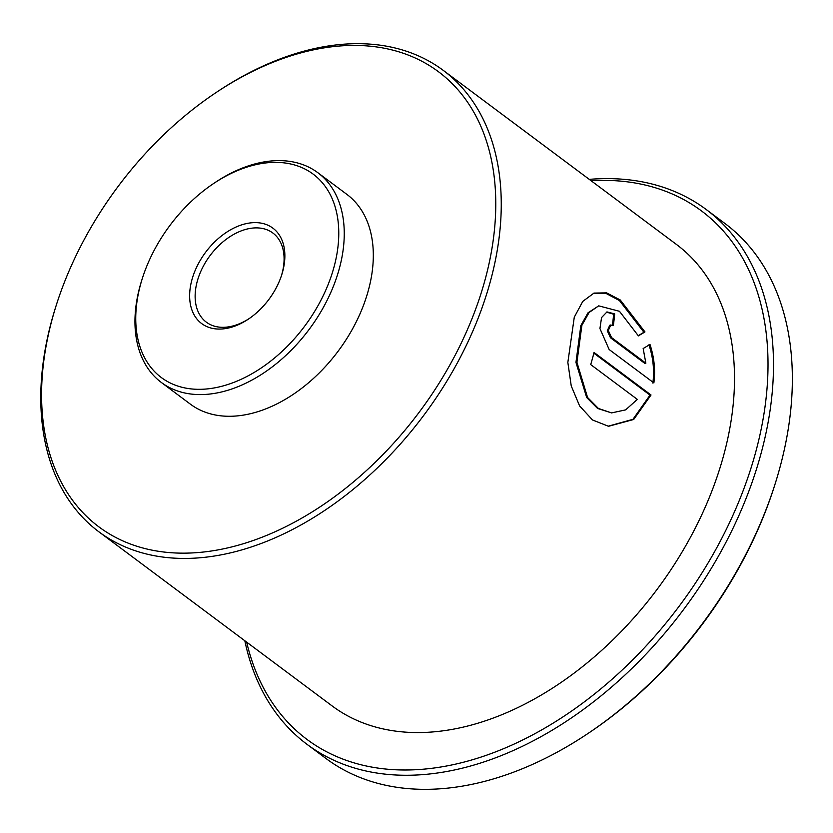 <?xml version="1.0" encoding="UTF-8"?>
<svg xmlns="http://www.w3.org/2000/svg" width="833" height="833" viewBox="0 0 833 833"><rect width="100%" height="100%" fill="white"/><g stroke="black" fill="none" stroke-linecap="round" stroke-linejoin="round"><path stroke-width="1.25" d="M224.764 328.691A59.539 39.453 126.7 0 1 191.298 282.22A59.539 39.453 126.7 0 1 249.744 222.994A59.539 39.453 126.7 0 1 281.825 274.484A59.539 39.453 126.7 0 1 248.619 318.966A59.539 39.453 126.7 0 1 224.764 328.691M281.523 275.421A55.613 36.85 -53.3 0 0 272.88 233.032A55.613 36.85 -53.3 0 0 251.274 228.242A55.613 36.85 -53.3 0 0 201.805 269.205A55.613 36.85 -53.3 0 0 206.345 322.173A55.613 36.85 -53.3 0 0 227.94 326.963A55.613 36.85 -53.3 0 0 249.442 318.404M210.624 388.511A126.928 84.112 -53.3 0 0 335.23 262.249A126.928 84.112 -53.3 0 0 263.884 163.185A126.928 84.112 -53.3 0 0 213.019 183.916A126.928 84.112 -53.3 0 0 142.235 278.743A126.928 84.112 -53.3 0 0 210.624 388.511M213.019 183.916L214.622 182.833A130.854 86.705 126.7 0 1 267.07 161.456A130.854 86.705 126.7 0 1 317.894 172.743A130.854 86.705 126.7 0 1 328.556 297.35A130.854 86.705 126.7 0 1 212.155 393.749A130.854 86.705 126.7 0 1 161.331 382.462A130.854 86.705 126.7 0 1 141.652 280.586L142.235 278.743M161.331 382.462L190.382 404.161A130.854 86.705 -53.3 0 0 241.216 415.438A130.854 86.705 -53.3 0 0 357.617 319.049A130.854 86.705 -53.3 0 0 346.945 194.433L317.894 172.743M209.093 551.331A283.959 188.164 -53.3 0 0 487.846 268.882A283.959 188.164 -53.3 0 0 328.244 47.252A283.959 188.164 -53.3 0 0 214.445 93.65A283.959 188.164 -53.3 0 0 56.092 305.773A283.959 188.164 -53.3 0 0 209.093 551.331M214.445 93.65L216.059 92.567A287.885 190.757 126.7 0 1 331.43 45.534A287.885 190.757 126.7 0 1 443.239 70.357A287.885 190.757 126.7 0 1 466.719 344.508A287.885 190.757 126.7 0 1 210.624 556.579A287.885 190.757 126.7 0 1 98.804 531.746A287.885 190.757 126.7 0 1 55.509 307.627L56.092 305.773M775.284 483.4L774.7 485.243A329.764 218.506 126.7 0 1 590.805 731.593L589.202 732.676A333.689 221.109 -53.3 0 0 775.284 483.4A333.689 221.109 -53.3 0 0 725.106 223.608L706.249 209.541A333.689 221.109 126.7 0 1 733.467 527.31A333.689 221.109 126.7 0 1 436.627 773.118A333.689 221.109 126.7 0 1 307.023 744.338A333.689 221.109 126.7 0 1 244.829 640.754M307.023 744.338L325.87 758.415A333.689 221.109 -53.3 0 0 455.474 787.185A333.689 221.109 -53.3 0 0 589.202 732.676M246.662 642.128A329.764 218.506 -53.3 0 0 435.086 767.87A329.764 218.506 -53.3 0 0 756.239 450.132A329.764 218.506 -53.3 0 0 591.107 180.74M589.264 179.366A333.689 221.109 126.7 0 1 706.249 209.541M651.021 394.988L594.054 352.463A287.885 190.757 126.7 0 1 590.712 364.594L637.328 399.392L625.645 409.878L611.557 412.908L598.448 408.482L587.567 397.497L576.925 362.282L581.882 325.328L589.098 312.49L598.708 305.857L619.46 311.292L638.401 335.886L644.971 331.919L620.231 299.953L606.58 292.872L594.002 293.081L582.767 301.4L574.281 317.186L567.846 362.438L571.24 385.929L579.601 405.931L592.502 419.967L608.538 426.288L633.694 419.488L651.021 394.988L650.021 395.102L593.867 353.182M645.867 363.188L611.505 337.532L608.309 330.503L610.797 324.985L613.348 325.651A287.885 190.757 126.7 0 0 614.681 313.906L606.965 311.927L601.551 317.571L599.937 328.566L609.152 349.527L653.874 382.909C655.519 370.269 654.228 357.451 649.99 344.477L643.159 348.527L645.867 363.188L644.846 363.417L610.474 337.761L607.278 330.763L609.756 325.255L610.797 324.985M443.239 70.357L676.5 244.486A287.885 190.757 126.7 0 1 699.97 518.636A287.885 190.757 126.7 0 1 443.874 730.708A287.885 190.757 126.7 0 1 332.065 705.884L98.804 531.746M612.422 325.12A286.583 189.893 126.7 0 0 613.64 314.228L614.681 313.906M613.64 314.228L606.434 312.115M652.853 383.076C654.488 370.487 653.187 357.721 648.949 344.789M638.286 335.647L643.93 332.273L619.471 300.578L605.955 293.383L593.44 293.278M608.111 426.225L632.955 419.311L650.021 395.102M643.93 332.273L644.971 331.919M611.557 412.908L597.573 408.441L586.671 397.508L575.957 362.417L580.83 325.599L588.025 312.802L598.708 305.857M610.474 337.761L611.505 337.532"/></g></svg>

